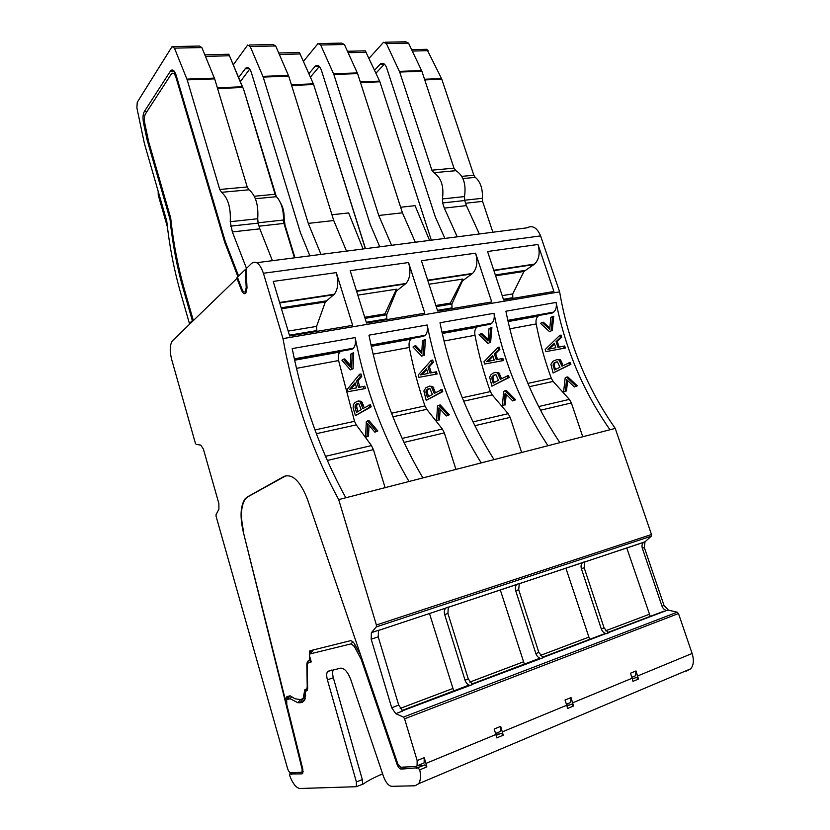 <?xml version="1.0" encoding="UTF-8"?>
<svg xmlns="http://www.w3.org/2000/svg" width="830" height="830" viewBox="0 0 830 830"><rect width="100%" height="100%" fill="white"/><g stroke="black" fill="none" stroke-linecap="round" stroke-linejoin="round"><path stroke-width="1.25" d="M479.325 233.977L466.387 205.622L464.696 200.528L464.51 196.575C466.294 184.115 463.431 175.483 455.919 170.669L453.979 168.179L431.88 170.181L399.697 72.054L386.396 43.606L383.595 42.247L369.091 58.297M411.649 49.676L426.9 49.292L441.685 78.871L473.837 175.213L475.258 177.371L462.933 178.564M492.864 232.234L482.562 201.368L482.406 196.399C482.531 188.96 480.643 183.036 476.731 178.657L475.258 177.371M385.286 42.206L405.704 41.791L408.536 43.129L386.396 43.606M453.979 168.179L421.879 71.245L408.536 43.129M466.387 205.622L444.32 208.102L442.618 202.945L442.421 198.941C444.112 186.345 441.238 177.599 433.81 172.713L431.88 170.181M444.89 238.418L435.325 216.972L386.697 67.956C385.12 63.837 383.066 62.468 380.555 63.848L374.589 70.187M457.237 236.83L444.32 208.102M242.422 290.178L241.54 290.303C242.92 293.467 244.352 294.422 245.846 293.156L247.018 287.948L246.064 268.806L251.625 263.359C256.024 260.319 259.956 263.608 263.411 273.257L282.988 338.599L559.628 291.838C568.228 342.282 586.769 387.807 615.248 428.405L651.477 534.51L376.395 624.99L338.692 499.598L345.799 497.772C320.878 452.319 303.002 402.592 292.191 348.59L355.126 337.582C355.925 342.334 355.385 345.871 353.507 348.175L349.783 349.638M303.158 771.568L301.622 772.253L290.749 772.803C289.483 772.574 288.394 771.039 287.471 768.186L216.07 516.229L216.059 514.621L218.913 509.195L218.861 503.509L203.36 448.999L200.704 445.067L196.16 444.424L195.413 443.313L171.654 359.473C169.569 350.924 169.818 344.709 172.412 340.819L237.619 277.77M626.775 548.018L650.243 616.358M663.855 611.191L608.068 632.782M362.046 659.145L361.226 659.425L396.968 764.139C398.161 767.252 399.572 768.912 401.212 769.109L417.832 767.76L419.773 769.835C420.966 776.06 420.613 780.677 418.694 783.686L690.747 668.793C693.683 665.131 694.139 660.026 692.116 653.48L678.484 613.557L677.197 612.198L668.42 610.143L664.01 605.423L644.339 547.561L642.327 548.236L662.008 606.18C663.035 608.743 664.757 610.216 667.154 610.621L666.615 610.558M642.327 548.236C641.621 545.746 642.078 543.754 643.707 542.26L584.59 562.024M555.851 347.729L547.893 349.326L554.347 343.267L555.851 347.729L549.055 349.088L554.565 343.921M537.965 244.477L553.921 291.486L503.634 299.952L487.552 251.511L537.965 244.477C540.278 252.963 539.137 259.5 534.551 264.106L523.958 271.441L512.733 293.903L512.826 298.406M651.249 536.201L524.259 578.074L651.249 536.201L645.014 541.824L644.339 547.561M327.404 679.822L333.328 677.747L362.305 779.557L356.392 781.974L327.404 679.822C326.408 676.014 326.481 673.213 327.601 671.428L340.653 668.16C344.44 668.077 347.822 671.927 350.8 679.697L383.491 776.465C385.805 782.566 388.544 785.854 391.698 786.332L415.062 785.771L418.694 783.686M356.392 781.974L356.35 786.705L363.447 783.925C367.358 781.02 373.749 777.668 382.62 773.871M293.478 772.668L289.629 773.996L289.732 775.77C292.834 783.717 296.217 787.961 299.858 788.5L356.35 786.705M256.729 262.705L526.957 227.835C532.549 224.972 537.093 227.669 540.589 235.907L559.628 291.838M448.376 607.052L444.735 608.452M515.7 590.721L535.858 653.584L538.857 652.453L518.698 589.715L515.7 590.721C514.963 588.024 515.399 585.897 516.986 584.341L448.127 607.363M517.142 584.216L519.279 583.5L518.698 589.715M581.384 568.685L601.314 628.984L604.095 627.937L584.175 567.751L581.384 568.685C580.668 566.091 581.114 564.027 582.722 562.512L519.02 583.812M582.878 562.387L584.87 561.723L584.175 567.751M376.301 626.909L524.259 578.074L376.301 626.909L371.373 632.699L371.186 639.204L391.698 707.751L395.765 713.676L403.411 717.089L404.594 718.811L417.148 760.571L417.085 765.831L416.006 766.464L400.651 767.242L397.819 763.932L307.525 499.484C300.346 481.182 292.513 473.505 284.026 476.441L247.205 497.014L245.078 498.84C240.461 505.657 239.839 516.582 243.2 531.584L302.13 769.244L302.058 772.004M395.765 713.676L402.799 710.999L398.722 705.106L378.21 636.849L378.511 630.25L371.467 632.585M601.314 628.984C602.362 631.651 604.074 633.207 606.471 633.663L603.337 634.151L542.28 657.308M535.858 653.584C536.906 656.364 538.618 658.014 541.004 658.522L472.021 684.335M470.164 685.424L472.478 684.543L468.286 678.971L447.93 613.463L444.673 614.553L465.039 680.195C466.097 683.1 467.798 684.843 470.164 685.424L402.363 710.771M422.522 763.59L424.13 762.915L424.213 757.676L425.946 763.403L495.894 734.519L494.182 729.03L500.666 726.375L503.25 735.183L501.227 733.274L496.153 735.38M502.378 731.832L566.734 705.261L565.043 700.012L571.03 697.563L573.572 705.998L571.497 704.224L566.994 706.081M572.721 702.782L632.138 678.245L630.458 673.223L635.998 670.962L638.498 679.044L636.382 677.384L632.387 679.044M690.747 668.793L686.348 671.117M632.138 678.245L632.968 681.337L638.498 679.044M569.795 704.919L566.745 705.261L567.596 708.478L573.572 705.998M495.894 734.519L496.765 737.88L503.25 735.183M425.946 763.403L426.838 766.899L424.887 764.845L418.196 767.615M632.201 678.442L634.618 678.12M384.373 64.118L375.959 73.175M549.055 349.088L547.893 349.326M475.6 253.181L421.422 260.734L437.649 311.053L491.713 301.954L475.6 253.181C477.956 261.979 476.939 268.733 472.571 273.433L462.424 280.913L451.883 303.988L452.039 308.636M408.557 262.529L424.804 313.211L366.518 323.026L350.187 270.673L408.557 262.529C410.964 271.669 410.103 278.641 405.984 283.466L396.377 291.071L386.666 314.788L386.894 319.592M336.306 272.613L352.657 325.35L289.639 335.953L273.236 281.412L336.306 272.613C338.754 282.107 338.069 289.328 334.262 294.256L325.319 302.006L316.583 326.398L316.884 331.367M651.28 536.17L651.477 534.51M492.366 322.694L490.437 323.866M489.586 324.385L488.984 324.748M635.998 670.962L635.624 675.724L633.747 676.491M565.178 377.878L563.591 392.061L565.323 391.241L566.6 379.549L574.35 386.946L576.134 386.106L566.641 377.152L565.178 377.878M564.182 348.237L563.497 346.203L557.988 347.303L556.079 341.649L560.53 337.447L559.814 335.32L545.217 349.503L545.933 351.63L565.355 347.998L564.659 345.975L563.497 346.203M542.177 322.413L540.496 323.368L549.626 331.751L551.058 330.952L552.583 316.479L550.871 317.454L549.678 329.323L542.177 322.413L543.339 322.196L549.792 328.13M345.799 497.772L615.248 428.405M529.291 386.707L553.154 381.437L569.359 399.396L571.372 402.944L582.805 436.922M553.154 381.437L551.307 378.283C544.822 360.656 539.791 342.541 536.18 323.939C535.64 320.494 536.273 317.89 538.079 316.147L539.241 315.41M609.988 429.753C583.407 391.77 565.458 349.326 556.121 302.431C556.806 306.695 556.017 309.912 553.766 312.08L549.46 313.564M559.908 442.649C533.514 403.276 515.513 359.463 505.906 311.219L556.121 302.431M548.008 445.71C521.676 406.005 503.665 361.87 493.995 313.294C494.711 317.714 493.995 321.023 491.848 323.244L487.687 324.727M494.047 459.602C467.996 418.393 449.985 372.763 440.004 322.735L493.995 313.294M481.213 462.912C455.245 421.329 437.223 375.357 427.18 324.987C427.938 329.562 427.294 332.975 425.271 335.247L421.308 336.721M422.906 477.924C397.331 434.692 379.352 387.102 368.966 335.164L427.18 324.987M409.014 481.493C383.543 437.867 365.584 389.893 355.126 337.582M338.692 499.598C312.08 450.649 293.509 396.979 282.988 338.599M574.35 386.946L577.296 385.836L567.803 376.903L566.641 377.152M565.323 391.241L563.591 392.061M566.485 390.971L567.627 380.524M577.296 385.836L576.134 386.106M564.659 345.975L557.988 347.303M559.15 347.065L557.241 341.421L556.079 341.649M557.241 341.421L561.702 337.219L560.53 337.447M561.702 337.219L560.976 335.092L559.814 335.32M551.058 330.952L549.626 331.751M552.23 330.734L553.755 316.261L552.583 316.479M553.102 372.981L570.884 364.36L570.22 362.378L561.972 366.206L559.119 360.064L557.003 359.556L553.102 361.185L550.892 364.277L553.102 372.981L569.712 364.609L569.048 362.627M563.041 365.667L560.281 359.815L557.003 359.556M570.884 364.36L569.712 364.609M562.138 363.001L560.976 363.239M561.381 361.081L560.219 361.33M560.281 359.815L559.119 360.064M559.96 367.233L554.45 370.024L553.185 364.121L555.062 362.316L557.501 361.921L559.96 367.233M555.509 369.485L554.461 366.372L553.299 366.621M554.461 366.372L554.191 365.003L553.029 365.252M554.191 365.003L554.347 363.882L553.185 364.121M554.347 363.882L555 362.907L553.849 363.156M555 362.907L556.225 362.077L555.062 362.316M556.225 362.077L556.847 361.849M347.49 51.273L365.304 50.827L379.777 81.433L431.31 240.171M319.612 43.565L341.67 43.108L344.398 44.498L357.616 73.611L402.426 212.812L378.75 215.478L333.857 74.482L320.691 45.007L317.994 43.596L303.469 61.358M428.996 284.233L462.777 279.067L450.337 303.116L435.854 305.502M379.787 246.821L370.284 224.567L321.386 70.197C319.809 65.933 317.828 64.512 315.452 65.933L308.885 73.652M391.584 245.296L378.75 215.478M604.095 627.937L608.452 632.906L606.471 633.663M402.426 212.812L415.301 242.236M429.556 240.399L415.052 205.674L400.631 207.251M565.904 568.239L589.653 639.339M584.87 561.723L582.722 562.512M494.234 360.137L486.546 361.673L492.709 355.499L494.234 360.137L487.791 361.424L492.958 356.257M319.363 66.473L310.41 77.117M487.791 361.424L486.546 361.673M571.03 697.563L570.739 702.471L568.924 703.217M503.675 391.418L502.337 406.046L504.007 405.216L505.086 393.161L512.701 400.921L514.413 400.081L505.086 390.691L503.675 391.418M502.306 360.78L501.611 358.664L496.288 359.722L494.358 353.86L498.623 349.575L497.896 347.365L483.963 361.818L484.679 364.028L503.561 360.521L502.866 358.415L501.611 358.664M480.632 333.805L479.024 334.77L487.978 343.537L489.358 342.738L490.634 327.798L488.984 328.784L487.988 341.026L480.632 333.805L481.877 333.567L488.102 339.678M463.669 401.181L492.211 394.883L508.147 413.682L510.149 417.386L521.707 452.661M492.211 394.883L490.374 391.604C483.859 373.303 478.723 354.535 474.978 335.279C474.407 331.71 474.978 329.033 476.7 327.259L477.821 326.512M512.701 400.921L515.669 399.79L506.342 390.422L505.086 390.691M504.007 405.216L502.337 406.046M505.252 404.936L506.207 394.302M515.669 399.79L514.413 400.081M502.866 358.415L496.288 359.722M497.544 359.473L495.614 353.611L494.358 353.86M495.614 353.611L499.878 349.326L498.623 349.575M499.878 349.326L499.152 347.116L497.896 347.365M489.358 342.738L487.978 343.537M490.613 342.5L491.889 327.56L490.634 327.798M491.91 386.178L509.153 377.505L508.479 375.451L500.417 379.32L497.564 372.929L495.51 372.369L492.989 373.147L490.748 374.942L489.659 377.162L491.91 386.178L507.898 377.775L507.223 375.72M501.559 378.719L498.809 372.66L495.51 372.369M509.153 377.505L507.898 377.775M500.656 375.969L499.401 376.239M499.899 373.988L498.643 374.247M498.809 372.66L497.564 372.929M498.477 380.337L493.176 383.149L491.868 377.038L493.663 375.191L496.029 374.828L498.477 380.337M494.307 382.547L493.269 379.352L492.024 379.621M493.269 379.352L492.979 377.93L491.734 378.2M492.979 377.93L493.113 376.768L491.868 377.038M493.113 376.768L493.746 375.783L492.501 376.042M493.746 375.783L494.908 374.932L493.663 375.191M494.908 374.932L495.427 374.745M500.334 590.016L524.342 664.114M537.757 659.03L540.247 658.439M447.93 613.463L448.273 607.166L446.052 607.819M444.673 614.553C443.936 611.731 444.351 609.531 445.907 607.954M340.871 351.256L339.885 352.024C338.381 353.87 337.945 356.713 338.599 360.552L354.524 421.308L356.298 424.877L371.467 445.586L373.417 449.621L385.162 487.833M374.859 432.171L377.847 430.998L369.018 420.613L367.565 420.935L366.3 421.661L365.584 437.265L367.078 436.445L367.649 423.58L374.859 432.171L376.395 431.33L367.565 420.935M365.584 437.265L368.52 436.113L369.008 425.199M355.416 415.633L371.145 406.887L370.46 404.667L362.918 408.588L360.096 401.647L358.207 400.983L354.846 402.592L353.373 404.698L353.134 407.8L355.416 415.633L369.682 407.198L368.997 404.978M364.225 407.81L361.548 401.346L358.207 400.983M364.007 388.793L365.47 388.502L364.764 386.22L359.94 387.174L357.989 380.835L361.724 376.384L360.988 373.998L359.525 374.278L347.345 389.291L348.081 391.677L364.007 388.793L363.301 386.51L358.487 387.465L356.526 381.115L360.262 376.675L359.525 374.278M350.364 369.858L353.051 368.769L353.705 352.812L350.779 354.088L350.291 367.171L343.35 359.203L341.929 360.189L350.364 369.858L351.588 369.049L352.242 353.082M350.364 365.314L344.803 358.934L343.35 359.203M371.145 406.887L369.682 407.198M361.195 409.615L356.454 412.427L354.981 407.084L355.593 404.801L358.768 403.629L361.195 409.615M363.343 404.947L361.89 405.258M362.586 402.799L361.133 403.1M361.548 401.346L360.096 401.647M158.976 194.075L158.229 195.081L158.167 191.274M356.63 387.838L349.689 389.229L355.084 382.827L356.63 387.838L351.132 388.938L355.406 383.875M357.761 411.659L356.506 405.538L358.321 403.536M158.229 195.081L167.39 226.912M368.52 436.113L367.078 436.445M377.847 430.998L376.395 431.33M364.764 386.22L363.301 386.51M359.94 387.174L358.487 387.465M357.989 380.835L356.526 381.115M361.724 376.384L360.262 376.675M353.051 368.769L351.588 369.049M173.47 46.584L199.387 46.044L201.846 47.549L214.669 78.871L247.216 186.978L219.743 189.479L187.196 79.877L174.466 48.14L172.059 46.615L137.261 102.246L136.888 107.9L144.379 143.403L166.716 220.946C169.393 245.805 174.01 269.75 180.598 292.751L189.416 323.482L192.342 320.619L183.451 289.722L184.436 289.587M362.575 784.143L362.305 779.557M356.734 408.308L355.292 408.609M356.423 406.773L354.981 407.084M356.506 405.538L355.064 405.839M357.045 404.501L355.593 404.801M358.072 403.639L356.63 403.94M242.443 87.119L228.821 54.23L243.761 89.754L275.083 194.262L276.432 196.679C281.245 201.929 283.611 209.71 283.538 220.023L283.964 223.415L294.453 257.829M258.006 222.814L283.538 220.023L284.14 218.3L284.991 225.055L294.951 257.767M284.14 218.3C284.285 212.366 283.103 207.293 280.613 203.07M243.761 89.754L276.317 196.585M219.743 189.479L221.506 192.321C228.043 197.955 230.958 207.739 230.232 221.693L232.359 231.923L259.811 228.841L258.099 223.135L230.636 226.144M247.216 186.978L249.01 189.79L221.506 192.321M258.099 223.135L257.725 218.747C258.587 204.969 255.682 195.32 249.01 189.79M351.132 388.938L349.689 389.229M429.494 613.515L453.73 690.902M466.948 685.881L469.407 685.331M242.101 289.452L237.411 277.251L245.296 269.543L246.209 287.678L245.338 291.589C244.217 292.534 243.138 291.818 242.101 289.452M246.095 269.439L245.296 269.543M238.594 276.1L225.283 241.478L176.126 75.188C174.57 70.602 172.785 69.066 170.773 70.571L144.327 111.552C142.905 114.229 142.646 118.005 143.517 122.882L147.086 139.824L170.005 219.224C172.505 243.647 176.987 267.146 183.451 289.722M246.479 268.391L232.359 231.923M333.328 677.747C332.405 674.251 332.405 671.563 333.338 669.696M259.811 228.841L272.406 260.682M376.332 626.878L376.395 624.99M417.168 765.789L423.373 765.478M361.226 659.425L354.4 646.58L355.282 645.284M307.214 690.477L305.544 691.183L307.142 690.591L307.639 688.381L307.287 664.612L308.407 662.589L311.271 661.925L309.289 655.109L310.098 653.884L351.287 643.831L354.4 646.58M305.544 691.183L304.818 700.095L302.151 702.533L297.887 702.751L290.064 698.684L286.692 699.763L286.786 704.608L302.846 769.348L302.732 773.477L302.079 773.861L290.106 773.975M291.631 696.868L290.064 698.684M193.183 320.494L192.342 320.619M170.005 219.224L170.804 219.141M147.086 139.824L148.238 139.751M174.86 72.137L173.916 73.59M190.257 323.358L189.416 323.482M498.747 732.153L500.48 731.448L500.666 726.375M371.373 632.699L378.511 630.25M310.534 653.189L310.742 650.585M305.585 691.172L307.494 689.803M305.606 691.753L304.776 697.076L302.327 699.244M305.565 690.757L305.907 689.315L304.859 689.689L304.548 691.12L305.565 690.768M287.585 698.684L288.083 696.173M193.307 320.38L184.654 290.344C178.014 267.167 173.356 243.034 170.679 217.968L148.622 141.577L144.783 123.338C144.047 119.261 144.275 116.117 145.458 113.886L171.551 73.673C173.231 72.407 174.715 73.694 176.012 77.522L224.588 241.893L237.94 276.732M241.54 290.303L236.768 277.884M304.859 689.689L306.799 688.9L307.214 687.053L306.841 664L307.453 661.313L309.746 660.317L309.445 651.187L310.057 650.762L350.675 640.646L352.543 641.445L354.317 643.499L360.77 655.399M287.346 699.171L290.137 695.82L295.107 698.798L300.74 699.607L303.189 698.435L304.548 691.11M290.116 695.799L286.724 696.868C285.769 698.352 285.676 700.779 286.454 704.172L243.2 531.584M286.101 475.673L247.641 496.911L245.504 498.726C240.897 505.553 240.264 516.468 243.626 531.48M299.423 52.466L313.522 84.172L365.345 248.689M249.176 45.017L273.06 44.53L275.674 45.972L288.726 76.142L333.743 220.531L308.283 223.395L263.203 77.086L250.224 46.522L247.662 45.048L233.313 64.802M365.48 248.668L313.522 84.172M357.813 295.107L396.429 289.203L384.923 313.916L364.712 317.247M309.86 255.848L300.45 232.711L251.366 72.604C249.799 68.184 247.911 66.711 245.701 68.174L238.635 77.522M320.992 254.405L308.283 223.395M538.857 652.453L543.142 657.713L541.004 658.522M333.743 220.531L346.504 251.117M363.073 248.979L348.652 212.926L331.948 214.752M519.279 583.5L516.986 584.341M428 373.469L420.644 374.942L426.464 368.655L428 373.469L421.982 374.672L426.745 369.537M495.811 734.27L499.608 733.948M249.706 69.118L240.347 81.599M421.982 374.672L420.644 374.942M437.566 405.974L436.507 421.069L438.105 420.25L438.946 407.8L446.384 415.955L448.013 415.114L438.914 405.248L437.566 405.974M435.76 374.257L435.065 372.068L429.971 373.075L428.031 366.974L432.046 362.606L431.31 360.313L418.175 375.046L418.901 377.349L437.12 373.988L436.414 371.788L435.065 372.068M414.533 346.037L413.008 347.013L421.733 356.215L423.041 355.406L424.037 339.968L422.47 340.964L421.702 353.622L414.533 346.037L415.872 345.788L421.796 352.034M392.901 416.795L426.765 409.325L442.359 429.037L444.341 432.897L456.002 469.583M426.765 409.325L424.95 405.912C418.403 386.884 413.184 367.4 409.283 347.459C408.682 343.755 409.19 340.995 410.809 339.18L411.867 338.422M446.384 415.955L449.362 414.803L440.253 404.947L438.914 405.248M438.105 420.25L436.507 421.069M439.444 419.939L440.18 409.149M449.362 414.803L448.013 415.114M436.414 371.788L429.971 373.075M431.32 372.805L429.38 366.715L428.031 366.974M429.38 366.715L433.395 362.347L432.046 362.606M433.395 362.347L432.669 360.054L431.31 360.313M423.041 355.406L421.733 356.215M424.389 355.147L425.385 339.719L424.037 339.968M426.195 400.361L442.753 391.646L442.079 389.509L434.246 393.399L431.403 386.749L429.421 386.147L425.842 387.755L423.881 391.003L426.195 400.361L441.404 391.926L440.72 389.789M435.46 392.725L432.752 386.469L429.421 386.147M442.753 391.646L441.404 391.926M434.567 389.924L433.219 390.204M433.81 387.849L432.461 388.129M432.752 386.469L431.403 386.749M432.399 394.426L427.357 397.248L425.894 392.102L426.589 389.893L429.961 388.689L432.399 394.426M428.571 396.564L427.533 393.296L426.195 393.576M427.533 393.296L427.232 391.822L425.894 392.102M427.232 391.822L427.346 390.619L426.008 390.909M427.346 390.619L427.927 389.612L426.589 389.893M427.927 389.612L429.037 388.751L427.699 389.031M457.828 276.058L458.575 275.539M395.215 285.499L395.92 284.981M281.577 302.639L282.21 302.099M482.562 201.368L465.599 203.257M482.251 198.308L464.603 200.238M473.837 175.213L461.822 176.365M441.799 79.213L424.742 79.919M441.529 78.559L424.524 79.255M428.104 50.661L412.313 51.066M464.696 200.528L442.618 202.945M464.51 196.575L442.421 198.941M455.919 170.669L433.81 172.713M421.879 71.245L399.697 72.054M421.609 70.571L399.427 71.38M664.01 605.423L662.008 606.18M645.128 541.71L643.862 542.135M667.154 610.621L668.42 610.143M263.411 273.257L540.589 235.907M493.902 270.621L533.877 264.594M495.344 274.969L524.799 270.456M495.624 275.809L523.958 271.441M502.212 295.646L512.733 293.903M503.416 299.277L512.608 297.731M516.737 584.528L448.159 607.311M519.051 583.76L582.473 562.699M584.631 561.983L643.458 542.447M445.658 608.141L378.314 630.51M605.599 630.8L649.164 614.345M664 611.139L607.57 632.543M607.965 632.74L666.386 610.569M677.197 612.198L403.411 717.089M542.768 657.567L605.942 633.591M540.475 658.439L472.114 684.387M469.635 685.321L402.457 710.822M678.484 613.557L404.594 718.811M692.116 653.48L637.668 675.962M424.213 757.676L417.148 760.571M419.773 769.835L426.838 766.899M379.86 64.47L384.166 64.325M540.496 410.228L571.372 402.944M538.618 406.576L569.359 399.396M527.88 383.408L551.307 378.283M509.828 328.825L536.18 323.939M508.043 321.303L538.597 315.784M507.991 321.054L552.199 313.066M507.908 320.712L553.081 312.557M379.632 81.112L360.293 81.9M366.3 52.249L348.144 52.715M344.398 44.498L320.691 45.007M357.357 72.916L333.598 73.777M357.616 73.611L333.857 74.482M379.891 81.786L360.511 82.585M462.269 280.042L463.223 279.897M461.771 281.017L462.424 280.913M427.824 280.582L471.917 273.942M436.207 306.581L451.883 303.988M437.42 310.347L451.821 307.93M540.361 655.451L588.563 637.233M542.675 657.526L605.713 633.601M314.798 66.576L319.311 66.421M474.833 425.707L510.149 417.386M472.965 421.899L508.147 413.682M462.269 397.757L490.374 391.604M444.05 341.016L474.978 335.279M442.214 333.214L477.209 326.885M442.162 332.955L490.333 324.25M442.079 332.591L491.184 323.731M523.242 661.915L469.77 682.115M537.892 658.979L471.648 684.096M468.286 678.971L465.039 680.195M362.835 784.226L362.606 783.447M284.991 225.055L283.964 223.415L259.022 226.185M276.141 196.036L275.083 194.262L254.354 196.254M276.432 196.679L255.422 198.723M242.557 87.492L217.585 88.53M242.298 86.766L217.356 87.793M229.329 55.766L205.477 56.388M214.669 78.871L187.196 79.877M214.41 78.124L186.937 79.12M257.725 218.747L230.232 221.693M201.846 47.549L174.466 48.14M247.008 287.564L246.209 287.678M279.7 302.919L333.691 294.775M281.173 307.816L326.003 300.937M281.453 308.75L325.319 302.006M288.176 331.108L316.583 326.398M289.4 335.196L316.655 330.62M294.422 359.245L352.926 348.683M294.515 359.629L352.169 349.212M294.577 359.909L340.321 351.64M296.507 368.354L338.599 360.552M314.964 429.95L354.524 421.308M316.355 433.696L356.298 424.877M325.464 456.324L371.467 445.586M327.29 460.494L373.417 449.621M452.641 688.589L400.195 708.405M467.083 685.829L402 710.522M417.677 767.926L416.577 768.373M406.482 766.951L401.212 769.109M397.778 763.808L396.968 764.139M361.631 657.941L360.718 658.252M351.287 643.831L352.802 641.611M310.098 653.884L313.325 649.942M311.198 661.645L308.407 662.589M305.315 698.59L302.151 702.533M303.054 699.036L299.952 702.896M300.616 699.597L297.887 702.751M295.905 772.543L291.195 774.38M143.517 122.882L144.679 122.819M144.327 111.552L147.055 111.417M170.233 71.256L174.165 71.131M302.763 769.005L302.13 769.244M225.677 242.516L224.826 242.609M378.21 636.849L371.186 639.204M398.722 705.106L391.698 707.751M225.397 241.8L224.588 241.893M176.8 77.491L176.012 77.522M307.639 688.776L306.498 689.17M310.742 660.089L309.517 660.504M307.432 663.803L306.841 664M313.377 83.84L291.403 84.743M300.201 53.95L279.368 54.479M275.674 45.972L250.224 46.522M288.467 75.426L262.944 76.36M288.726 76.142L263.203 77.086M313.636 84.536L291.631 85.449M395.962 290.21L397.124 290.033M395.505 291.206L396.377 291.071M356.63 291.32L405.362 283.974M365.065 318.367L386.666 314.788M366.289 322.289L386.666 318.865M245.099 68.828L249.342 68.693M403.982 442.411L444.341 432.897M402.125 438.427L442.359 429.037M391.511 413.226L424.95 405.912M373.147 354.151L409.283 347.459M371.269 346.037L411.286 338.806M371.207 345.768L423.84 336.264M371.124 345.405L424.649 335.745M645.014 541.824L643.707 542.26M493.777 270.248L534.551 264.106M495.375 275.062L524.633 270.57M383.865 63.744L380.555 63.848M508.105 321.573L538.079 316.147M507.836 320.359L553.766 312.08M462.217 280.146L463.067 280.011M427.699 280.187L472.571 273.433M318.606 65.829L315.452 65.933M635.624 675.724L631.817 677.29M442.276 333.484L476.7 327.259M441.996 332.228L491.848 323.244M228.717 54.241L204.844 54.832M327.601 671.428L331.554 670.069M246.718 291.392L245.338 291.589M279.575 302.494L334.262 294.256M281.204 307.92L325.868 301.062M294.339 358.84L353.507 348.175M294.64 360.21L339.885 352.024M309.891 653.967L313.159 649.983M287.097 699.265L289.961 695.831M173.522 70.488L170.773 70.571M292.99 772.689L289.919 773.892M500.48 731.448L495.562 733.471M305.72 695.862L304.776 697.076M288.176 696.152L287.699 696.723M424.13 762.915L417.085 765.831M175.545 73.538L173.844 73.59M310.711 659.995L309.746 660.317M307.639 688.61L306.799 688.9M310.773 660.203L307.453 661.313M310.534 650.824L309.445 651.187M304.195 698.072L303.189 698.435M287.813 696.484L286.724 696.868M299.423 52.477L278.724 52.995M395.92 290.313L396.979 290.158M356.506 290.915L405.984 283.466M248.668 68.081L245.701 68.174M570.739 702.471L566.413 704.255M371.332 346.328L410.809 339.18M371.041 345.021L425.271 335.247"/></g></svg>
